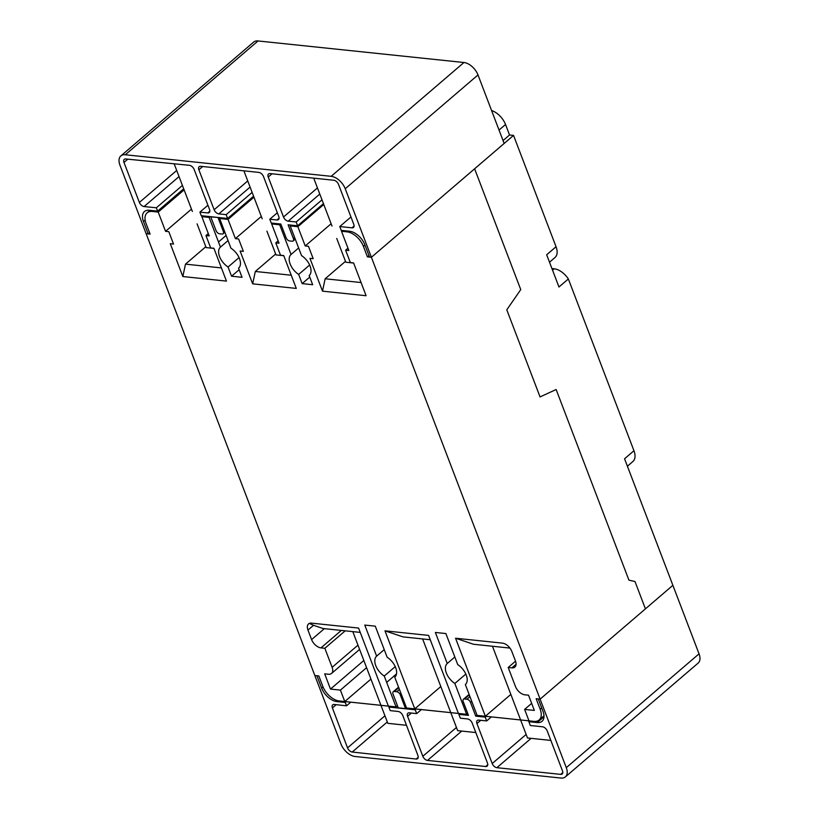 <?xml version="1.0" encoding="UTF-8"?>
<svg xmlns="http://www.w3.org/2000/svg" width="819" height="819" viewBox="0 0 819 819"><rect width="100%" height="100%" fill="white"/><g stroke="black" fill="none" stroke-linecap="round" stroke-linejoin="round"><path stroke-width="1.23" d="M395.239 666.625L384.244 676.044A13.892 8.088 49.4 0 1 375.757 665.601A13.892 8.088 49.4 0 1 376.638 656.142L384.234 649.631M376.638 656.142L364.772 625.071L375.276 626.166L387.121 657.196A13.892 8.088 49.4 0 1 395.69 667.69A13.892 8.088 49.4 0 1 394.758 677.19A13.892 8.088 49.4 0 1 394.758 677.2L406.562 708.015L466.635 714.311L454.852 683.466A13.892 8.088 49.4 0 1 446.335 672.993A13.892 8.088 49.4 0 1 447.235 663.513L454.832 657.002M447.235 663.513L435.38 632.463L445.884 633.558L457.739 664.608A13.892 8.088 49.4 0 1 466.257 675.081A13.892 8.088 49.4 0 1 465.356 684.571L477.129 715.407L533.937 721.355A15.766 9.173 49.4 0 0 539.117 720.003A15.766 9.173 49.4 0 0 540.161 709.213L536.148 698.709L540.12 699.129L566.287 767.649A13.513 7.862 49.4 0 1 565.386 776.893A13.513 7.862 49.4 0 1 560.954 778.05L355.057 756.49A13.513 7.862 49.4 0 1 341.001 744.051L146.151 233.691L150.112 234.101L146.099 223.597A15.766 9.173 49.4 0 1 147.154 212.807A15.766 9.173 49.4 0 1 152.324 211.456L158.21 212.07L165.571 231.327L168.796 231.664L173.526 244.042L170.291 243.704L182.832 276.535L185.483 264.148L221.417 267.915M239.046 257.596L228.051 267.025A13.892 8.088 49.4 0 1 219.564 256.582A13.892 8.088 49.4 0 1 220.444 247.113L228.061 240.581M228.982 243.059L230.927 248.167A13.892 8.088 49.4 0 1 239.496 258.661A13.892 8.088 49.4 0 1 238.575 268.171A13.892 8.088 49.4 0 1 238.564 268.171L242.055 277.313L231.562 276.218L228.051 267.025M309.643 265.028L298.659 274.437A13.892 8.088 49.4 0 1 290.141 263.974A13.892 8.088 49.4 0 1 291.042 254.484L298.638 247.973M291.124 225.112L290.213 225.901L301.546 255.589A13.892 8.088 49.4 0 1 310.073 266.052A13.892 8.088 49.4 0 1 309.162 275.542L312.663 284.715L302.16 283.609L298.659 274.437M510.851 694.399L485.35 716.256L455.559 638.226L473.546 644.266L509.93 648.085M455.559 638.226L502.436 643.13A9.009 5.242 49.4 0 1 511.814 651.422L515.448 660.943A9.009 5.242 49.4 0 1 514.844 667.106A9.009 5.242 49.4 0 1 511.885 667.874L508.2 667.485L515.468 686.527A9.009 5.242 -130.6 0 0 524.836 694.809L528.531 695.198L534.346 710.421L524.621 709.408L528.982 720.822L485.35 716.256M430.262 639.741L402.979 636.875L384.981 630.835L428.603 635.401L458.405 713.431L414.783 708.865L384.981 630.835M440.817 686.547L414.783 708.865M307.964 630.077A9.009 5.242 49.4 0 1 308.558 623.914A9.009 5.242 49.4 0 1 311.517 623.136L358.589 628.071L388.39 706.101L344.768 701.535L340.407 690.11L330.487 689.076L324.682 673.853L328.562 674.252A9.009 5.242 -130.6 0 0 331.511 673.484A9.009 5.242 -130.6 0 0 332.115 667.321L324.846 648.29L320.966 647.88A9.009 5.242 49.4 0 1 311.599 639.588L307.964 630.077L313.523 625.306L323.044 628.511L360.247 632.401M384.244 676.044L396.058 706.92L339.25 700.962A15.766 9.173 49.4 0 1 322.85 686.455L318.837 675.951L314.844 675.532L316.922 675.747L321.652 688.124A14.64 8.518 -130.6 0 0 336.875 701.596L345.249 702.467L346.161 701.688M342.414 230.487L341.503 231.265L347.021 231.849A15.766 9.173 49.4 0 1 363.411 246.355L367.424 256.859L371.396 257.279L540.12 699.129L645.423 608.855L634.991 581.521L628.931 580.139L556.142 389.516L540.049 396.918L506.787 309.807L520.751 289.609L474.621 168.796L371.396 257.279L345.229 188.759A13.513 7.862 -130.6 0 0 331.173 176.32L125.287 154.76A13.513 7.862 -130.6 0 0 120.854 155.917A13.513 7.862 -130.6 0 0 119.953 165.162L146.12 233.681L148.198 233.906L143.479 221.529A14.64 8.518 49.4 0 1 144.451 211.517A14.64 8.518 49.4 0 1 149.253 210.258L157.627 211.138L183.702 188.79M341.503 231.265L348.853 250.522L345.618 250.184L350.348 262.551L353.573 262.899L366.113 295.731L322.491 291.154L309.951 258.323L313.186 258.661L308.456 246.294L305.221 245.956L297.87 226.699L290.213 225.901M272.584 223.177L271.673 223.956L279.709 224.795L291.042 254.484M271.673 223.956L279.023 243.212L275.788 242.874L280.518 255.241L283.743 255.579L296.283 288.411L252.661 283.845L240.121 251.013L243.356 251.351L238.626 238.974L235.401 238.636L228.04 219.39L219.635 218.509L229.013 243.059M202.754 215.858L201.843 216.646L209.132 217.404L220.444 247.113M201.843 216.646L209.193 235.892L205.958 235.555L210.688 247.932L213.913 248.27L226.453 281.101L182.832 276.535M323.781 204.494L297.87 226.699M210.043 216.625L209.132 217.404M184.111 189.875L158.21 212.07M253.941 197.184L228.04 219.39M280.62 224.017L279.709 224.795M220.546 217.721L219.635 218.509M396.519 673.924L386.681 682.36L396.529 673.894M397.44 705.722L396.058 706.92M226.105 235.452L218.509 241.963M368.959 255.548L367.424 256.859M465.837 674.057L454.852 683.466M467.71 713.38L466.635 714.311M515.54 661.189L508.2 667.485M531.654 703.378L524.621 709.408M370.935 679.105L344.768 701.535M366.574 667.68L340.407 690.11M363.831 660.493L330.487 689.076M345.208 630.825L324.846 648.29M309.367 623.413L313.523 625.306M261.302 216.441L235.401 238.636M278.122 240.868L275.788 242.874M275.655 254.023L255.313 271.468L291.247 275.225M252.661 283.845L255.313 271.468M208.292 233.558L205.958 235.555M205.825 246.714L185.483 264.148M191.472 209.121L165.571 231.327M347.952 248.177L345.618 250.184M345.485 261.343L325.143 278.777L361.077 282.545M322.491 291.154L325.143 278.777M331.132 223.751L305.221 245.956M309.756 277.098L302.16 283.609M239.158 269.707L231.562 276.218M174.16 163.8L192.363 211.466M197.082 223.843L206.153 247.594L213.974 248.413M243.888 170.833L262.193 218.775M266.912 231.153L275.993 254.904L283.804 255.723M313.718 178.153L332.023 226.095M336.742 238.462L345.823 262.223L353.634 263.042M406.49 725.296L387.827 723.341L352.805 631.623M475.819 732.555L457.657 730.65L422.635 638.943M550.839 740.417L527.487 737.97L492.465 646.252M350.778 702.17L346.529 705.814L334.213 704.463A4.505 2.621 -130.6 0 0 332.719 704.852A4.505 2.621 -130.6 0 0 332.412 707.923L347.532 747.87A4.505 2.621 -130.6 0 0 347.543 747.89A4.505 2.621 -130.6 0 0 352.211 752.037L416.154 759.039A4.505 2.621 -130.6 0 0 417.639 758.65A4.505 2.621 -130.6 0 0 417.946 755.589L402.835 715.632A4.505 2.621 -130.6 0 0 398.157 711.476L390.233 710.605L388.871 707.043L389.783 706.254M388.871 707.043L415.233 709.797L416.144 709.019M415.233 709.797L416.687 713.605L409.346 712.837A4.505 2.621 -130.6 0 0 407.872 713.226A4.505 2.621 -130.6 0 0 407.575 716.308L422.829 756.275A4.505 2.621 -130.6 0 0 427.518 760.421L485.687 766.512A4.505 2.621 -130.6 0 0 487.162 766.123A4.505 2.621 -130.6 0 0 487.459 763.042L472.194 723.075A4.505 2.621 -130.6 0 0 467.516 718.928L460.319 718.171L458.865 714.373L459.776 713.584M458.865 714.373L468.468 715.376L463.196 701.576A3.378 1.966 -130.6 0 1 463.421 699.262A3.378 1.966 -130.6 0 1 464.537 698.976L466.953 699.231A3.378 1.966 -130.6 0 1 470.475 702.333L475.737 716.134L485.227 717.127L486.138 716.349M476.996 715.059L475.737 716.134M485.227 717.127L486.681 720.935L478.716 720.106A4.505 2.621 -130.6 0 0 477.242 720.495A4.505 2.621 -130.6 0 0 476.945 723.566L492.199 763.543A4.505 2.621 -130.6 0 0 496.887 767.69L560.708 774.375A4.505 2.621 -130.6 0 0 562.182 773.986A4.505 2.621 -130.6 0 0 562.489 770.904L547.225 730.937A4.505 2.621 -130.6 0 0 542.536 726.791L530.303 725.501L528.849 721.703L529.76 720.915M528.849 721.703L537.223 722.573A14.64 8.518 -130.6 0 0 542.024 721.314A14.64 8.518 -130.6 0 0 542.997 711.301L538.278 698.935L540.12 699.129L672.88 585.319L699.047 653.838A13.513 7.862 49.4 0 1 698.146 663.083L565.386 776.893M346.529 705.814L345.249 702.467M486.681 720.935L491.39 716.901M416.687 713.605L421.406 709.571M405.528 708.63L400.307 694.84A3.378 1.966 -130.6 0 0 396.795 691.717L394.369 691.451A3.378 1.966 -130.6 0 0 393.253 691.738A3.378 1.966 -130.6 0 0 393.018 694.041L398.239 707.831L405.528 708.63L406.48 707.811M182.422 185.442L156.347 207.791L144.083 206.562A4.505 2.621 49.4 0 1 139.384 202.436L123.976 162.449A4.505 2.621 49.4 0 1 123.976 162.428A4.505 2.621 49.4 0 1 124.273 159.347A4.505 2.621 49.4 0 1 125.737 158.968L189.435 165.325A4.505 2.621 49.4 0 1 194.134 169.461L209.541 209.439A4.505 2.621 49.4 0 1 209.244 212.541A4.505 2.621 49.4 0 1 207.78 212.93L199.887 212.141L201.249 215.704L227.621 218.468L253.573 196.212M227.621 218.468L226.167 214.66L218.816 213.892A4.505 2.621 49.4 0 1 214.138 209.746L198.874 169.779A4.505 2.621 49.4 0 1 199.171 166.697A4.505 2.621 49.4 0 1 200.645 166.308L258.814 172.399A4.505 2.621 49.4 0 1 263.503 176.546L278.767 216.513A4.505 2.621 49.4 0 1 278.46 219.594A4.505 2.621 49.4 0 1 276.986 219.983L269.789 219.226L271.243 223.034L280.845 224.037L286.118 237.838A3.378 1.966 49.4 0 0 289.629 240.95L292.055 241.206A3.378 1.966 49.4 0 0 293.161 240.909A3.378 1.966 49.4 0 0 293.386 238.605L288.114 224.805L297.604 225.798L323.454 203.644M297.604 225.798L296.15 221.99L288.186 221.161A4.505 2.621 49.4 0 1 283.507 217.015L268.243 177.037A4.505 2.621 49.4 0 1 268.54 173.956A4.505 2.621 49.4 0 1 270.014 173.577L333.835 180.252A4.505 2.621 49.4 0 1 338.523 184.398L353.788 224.375A4.505 2.621 49.4 0 1 353.491 227.457A4.505 2.621 49.4 0 1 352.006 227.836L339.772 226.556L341.226 230.364L349.6 231.245A14.64 8.518 49.4 0 1 364.824 244.717L369.553 257.084L371.396 257.279L504.156 143.468L477.999 74.949A13.513 7.862 -130.6 0 0 463.943 62.51L258.046 40.95A13.513 7.862 -130.6 0 0 253.614 42.107L120.854 155.917M149.58 232.719L148.198 233.906M156.347 207.791L157.627 211.138M296.15 221.99L322 199.836M350.962 216.974L339.772 226.556M199.887 212.141L207.924 205.252M226.167 214.66L252.119 192.404M277.334 212.766L269.789 219.226M218.028 217.608L223.341 231.419A3.378 1.966 49.4 0 1 223.126 233.743A3.378 1.966 49.4 0 1 222.021 234.029L219.605 233.794A3.378 1.966 49.4 0 1 216.083 230.692L210.77 216.892L218.182 217.475M491.574 110.524A15.766 9.173 49.4 0 1 505.538 124.498L509.541 134.992L513.544 135.411L556.05 246.744L546.672 254.781L558.967 287.008L568.355 278.962A15.766 9.173 -130.6 0 0 554.187 268.796L551.924 268.55M568.355 278.962L633.947 450.726A15.766 9.173 -130.6 0 1 632.892 461.517L627.405 466.216M549.508 262.223L554.995 257.514A15.766 9.173 -130.6 0 0 556.05 246.744M513.544 135.411L474.611 168.786L520.751 289.609L506.787 309.807L540.049 396.918L556.142 389.516L628.931 580.139L634.991 581.521L645.423 608.855L672.88 585.319L624.559 458.773L633.947 450.726M509.541 134.992L503.05 140.561M347.932 231.071L347.021 231.849M153.235 210.678L152.324 211.456M364.957 245.035L363.411 246.355M541.697 707.903L540.161 709.213M516.062 664.301L511.885 667.874M357.975 645.157L332.115 667.321M341.328 630.425L320.966 647.88M324.365 628.644L311.599 639.588M387.295 721.959L352.211 752.037M337.878 700.736L336.875 701.596M544 716.768L537.223 722.573M699.047 653.838L566.287 767.649M480.743 720.31L476.945 723.566M562.796 772.583L560.708 774.375M531.111 738.349L496.887 767.69M526.146 734.448L492.199 763.543M418.253 757.237L416.154 759.039M384.95 715.796L347.532 747.87M336.189 704.688L332.412 707.923M487.766 764.721L485.687 766.512M461.742 731.08L427.518 760.421M456.439 727.467L422.829 756.275M411.373 713.052L407.575 716.308M323.034 686.926L321.652 688.124M471.734 701.259L470.475 702.333M469.297 694.891L464.537 698.976M469.973 696.641L466.953 699.231M401.228 694.051L400.307 694.84M398.792 687.663L394.369 691.451M399.467 689.434L396.795 691.717M127.805 159.173L123.976 162.449M477.999 74.949L345.229 188.759M463.943 62.51L331.173 176.32M258.046 40.95L125.287 154.76M317.444 187.92L283.507 217.015M319.789 194.062L288.186 221.161M354.095 226.054L352.006 227.836M272.041 173.782L268.243 177.037M176.699 170.454L139.384 202.436M179.044 176.597L144.083 206.562M209.848 211.148L207.78 212.93M202.672 166.523L198.874 169.779M247.737 180.938L214.138 209.746M250.092 187.08L218.816 213.892M279.074 218.192L276.986 219.983M145.158 220.096L143.479 221.529M294.645 237.52L293.386 238.605M224.263 230.63L223.341 231.419M505.538 124.498L499.037 130.067M552.549 270.198L554.187 268.796M150.031 210.34L147.154 212.807M544 715.806L539.117 720.003M359.592 649.406L331.511 673.484M469.113 694.389L463.421 699.262M398.597 687.161L393.253 691.738M295.26 239.117L293.161 240.909M224.877 232.238L223.126 233.743"/></g></svg>
